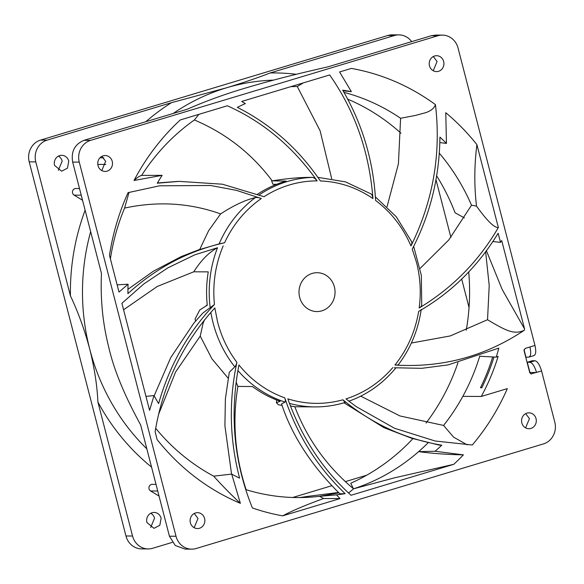 <?xml version="1.0" encoding="UTF-8"?>
<svg xmlns="http://www.w3.org/2000/svg" width="584" height="584" viewBox="0 0 584 584"><rect width="100%" height="100%" fill="white"/><g stroke="black" fill="none" stroke-linecap="round" stroke-linejoin="round"><path stroke-width="0.88" d="M289.321 184.989C280.349 187.712 271.925 191.618 264.041 196.713L222.416 184.208L179.142 181.376L157.271 183.208A203.816 189.107 -89.7 0 1 162.133 175.346L141.642 175.397C139.503 176.04 136.963 177.733 134.021 180.471A226.731 210.371 -89.7 0 1 180.288 119.946L227.322 105.777C262.902 121.654 292.847 146.694 317.156 180.887C307.768 180.879 298.49 182.244 289.321 184.989M217.598 322.083C221.467 336.924 227.899 350.334 236.892 362.321C228.651 401.047 229.556 439.664 239.601 478.15A203.816 189.107 -89.7 0 1 231.695 474.091L213.678 476.157C221.628 485.041 230.527 494.108 240.374 503.342A226.731 210.371 -89.7 0 1 157.154 439.642L155.11 431.744C162.958 384.527 182.865 343.253 214.839 307.914L217.598 322.083M231.556 474.106L224.906 425.758L225.387 398.879L229.293 372.278L234.797 366.818C235.564 366.256 236.264 364.752 236.892 362.321M485.603 251.565L489.209 285.561L487.538 319.733L450.242 335.939L411.348 343.034M498.342 227.526C478.851 261.092 452.469 287.919 419.181 308.016C421.21 292.701 420.341 277.59 416.582 262.669L412.246 249.112C430.277 214.438 439.504 177.105 439.927 137.123A203.816 189.107 -89.7 0 1 446.453 143.416L445.767 112.705A226.731 210.371 -89.7 0 1 476.902 144.628L498.342 227.526C494.371 227.964 487.092 220.825 476.507 206.108L471.514 205.225L448.716 240.024L420.166 268.355M411.684 41.632A17.659 16.381 90.3 0 0 398.879 34.879A17.659 16.381 90.3 0 0 394.39 35.536L270.085 72.971C258.34 77.592 243.747 82.556 226.315 87.855L171.477 102.674L47.173 140.116A17.659 16.381 90.3 0 0 35.785 161.877L70.423 295.818C78.212 312.301 84.636 330.018 89.695 348.976C94.411 367.73 97.148 385.433 97.908 402.077L132.546 536.017A17.659 16.381 90.3 0 0 148.234 548.923A17.659 16.381 90.3 0 0 152.723 548.266L172.316 542.368M398.879 34.879L392.295 34.85A17.659 16.381 90.3 0 0 387.805 35.5L40.588 140.08A17.659 16.381 90.3 0 0 29.2 161.841L125.962 535.981A17.659 16.381 90.3 0 0 141.649 548.887L148.234 548.923M150.767 513.256A7.95 7.373 -89.7 0 1 154.534 518.212L150.687 527.476M146.92 522.519A7.95 7.373 -89.7 0 1 154.059 512.438A7.95 7.373 -89.7 0 1 161.126 518.242L159.826 525.279L153.979 528.33L146.92 522.519M58.407 156.125A7.95 7.373 -89.7 0 1 62.174 161.075L58.327 170.338M54.56 165.389A7.95 7.373 -89.7 0 1 61.7 155.3A7.95 7.373 -89.7 0 1 68.759 161.111L67.467 168.148L61.619 171.2L54.56 165.389M90.659 231.629A211.897 196.611 90.3 0 0 89.695 348.976A211.897 196.611 90.3 0 0 146.832 448.833M151.548 467.091A218.963 203.159 -89.7 0 1 97.908 402.077M270.085 72.971A218.963 203.159 -89.7 0 1 296.307 74.299M273.531 80.125A211.897 196.611 90.3 0 0 226.315 87.855A211.897 196.611 90.3 0 0 173.251 113.449M145.883 121.691A218.963 203.159 -89.7 0 1 171.477 102.674M70.423 295.818A218.963 203.159 -89.7 0 1 85.118 210.218M82.548 200.261L74.11 195.136L81.227 195.173M79.519 188.544L75.737 188.53A3.533 3.278 90.3 0 0 74.11 195.136M159.052 496.079L150.614 490.961L157.731 490.998M156.023 484.37L152.242 484.348A3.533 3.278 90.3 0 0 150.614 490.961M469.04 307.505L461.696 279.108M450.884 237.316L435.912 179.412M366.679 475.208L345.319 481.647M331.953 485.669L292.723 497.488M533.652 355.641C535.871 355.014 536.309 351.619 534.966 345.458L458.038 48.019A17.659 16.381 90.3 0 0 442.351 35.113A17.659 16.381 90.3 0 0 437.861 35.763L90.637 140.35A17.659 16.381 90.3 0 0 79.256 162.111L176.018 536.251A17.659 16.381 90.3 0 0 191.705 549.15A17.659 16.381 90.3 0 0 196.195 548.5L543.412 443.92A17.659 16.381 90.3 0 0 554.8 422.159L541.565 370.971C539.718 364.803 537.521 361.394 534.973 360.744L532.338 360.729L527.286 362.248L529.922 362.262C532.477 362.883 534.674 366.292 536.514 372.49L529.717 372.519M527.286 362.248L529.922 372.453M524.03 349.67L525.965 357.152L528.6 357.16C530.841 356.568 531.279 353.174 529.914 346.984L525.177 348.407L524.038 350.582L529.761 372.694L531.331 373.979M534.017 355.598L528.6 357.16M245.981 490.312L246.112 489.691C234.848 455.243 232.118 420.823 237.922 386.425L252.449 386.528C261.012 392.901 270.246 397.821 280.145 401.296L276.385 402.741L278.407 404.749L282.101 405.442M299.424 497.575A207.021 192.085 90.3 0 0 306.622 496.531L338.53 492.465M492.684 356.948A205.546 190.713 -89.7 0 1 480.493 387.747L481.815 387.754A205.546 190.713 90.3 0 0 493.984 357.014M480.493 387.747L482.041 387.28M442.351 35.113L435.766 35.076L431.277 35.733L327.96 66.846C298.796 73.46 273.706 79.643 245.806 87.958C225.293 93.987 205.809 101.068 187.362 109.193L84.052 140.313C74.73 144.212 70.934 151.46 72.671 162.075L79.256 162.111M176.018 536.251L169.426 536.214L140.642 424.896C124.786 395.967 114.303 370.694 109.193 349.079C105.587 334.873 103.258 321.382 102.193 308.622C101.178 297.621 100.93 285.883 101.455 273.392L72.671 162.075M525.6 427.875L529.44 418.611L525.673 413.662M433.233 70.744L437.08 61.481L433.313 56.524M101.798 170.572L105.646 161.308L101.872 156.351M169.426 536.214L175.266 545.5L185.121 549.121L191.705 549.15M194.158 527.71L198.005 518.439L194.231 513.489M154.154 395.842L170.732 357.62L193.852 323.113L202.852 313.046L214.438 304.512C188.084 332.311 169.477 365.336 158.614 403.581A203.816 189.107 -89.7 0 1 154.001 395.558L149.584 410.362L121.895 303.315L143.744 283.992L167.856 267.852L194.895 254.785L217.54 247.726A114.778 106.5 90.3 0 0 210.203 307.848M123.574 309.79L157.278 286.459L193.771 271.794C201.137 260.216 209.057 252.193 217.54 247.726M193.771 271.794L208.262 271.874C206.429 282.919 206.094 294.022 207.262 305.169L199.764 309.994L195.063 319.068L195.538 321.105M129.057 192.348L124.575 208.079C157.819 200.954 189.829 202.903 220.613 213.927C233.425 205.546 245.032 200.086 255.442 197.553A114.778 106.5 90.3 0 0 219.117 243.871M220.613 213.927L208.641 230.658L199.721 249.463M198.874 114.347L194.384 119.975C225.913 133.349 251.85 153.643 272.202 180.857C287.992 178.346 301.41 177.193 312.476 177.405A114.778 106.5 90.3 0 0 287.124 181.588A114.778 106.5 90.3 0 0 259.427 194.735M272.202 180.857L286.123 181.091L284.488 181.573C274.94 184.456 265.939 188.69 257.478 194.268M124.575 208.079A205.546 190.713 90.3 0 0 110.398 258.858M194.384 119.975A205.546 190.713 90.3 0 0 141.642 175.397M289.438 403.383A114.778 106.5 90.3 0 0 315.097 406.902A114.778 106.5 90.3 0 0 345.078 402.427L342.918 399.799C372.176 423.94 405.135 439.066 441.803 445.183A203.816 189.107 -89.7 0 1 435.087 451.249L418.648 451.629C432.102 453.461 447.016 454.542 463.389 454.87A226.731 210.371 -89.7 0 1 453.761 464.324L394.382 477.858L353.546 488.823C326.821 466.397 307.25 439.037 294.832 406.749L290.401 405.946M294.832 406.749L315.097 406.902C325.317 406.953 335.34 405.457 345.166 402.427L345.078 402.427M345.166 493.655L339.844 493.779C312.133 466.426 291.657 435.416 281.576 403.873L285.072 402.077C285.569 401.646 285.474 400.237 284.78 397.843C297.278 435.211 317.404 467.149 345.166 493.655A203.816 189.107 -89.7 0 1 336.479 494.852L319.484 496.32L323.66 498.502C305.841 504.956 292.183 510.744 282.678 515.854A226.731 210.371 -89.7 0 1 252.405 507.956C233.958 462.477 229.468 414.808 238.936 364.949C251.456 380.381 266.735 391.346 284.78 397.843M237.922 386.425L236.104 382.111M246.112 489.691A205.546 190.713 90.3 0 0 309.914 497.203A205.546 190.713 90.3 0 0 319.484 496.32L338.954 492.896M155.702 428.298A205.546 190.713 90.3 0 0 213.678 476.157M158.673 414.1L175.602 371.979L200.217 336.092L203.166 322.974L204.626 319.74M200.217 336.092L211.941 358.839L228.118 378.155M334.391 286.905A19.425 18.024 -89.7 0 1 316.922 311.557A19.425 18.024 -89.7 0 1 299.665 297.365A19.425 18.024 -89.7 0 1 317.134 272.706A19.425 18.024 -89.7 0 1 334.391 286.905M521.826 422.925A7.95 7.373 -89.7 0 1 528.973 412.837A7.95 7.373 -89.7 0 1 536.032 418.648A7.95 7.373 -89.7 0 1 528.885 428.729A7.95 7.373 -89.7 0 1 521.826 422.925M429.466 65.788A7.95 7.373 -89.7 0 1 436.606 55.706A7.95 7.373 -89.7 0 1 443.665 61.51A7.95 7.373 -89.7 0 1 436.525 71.598A7.95 7.373 -89.7 0 1 429.466 65.788M98.024 165.622A7.95 7.373 -89.7 0 1 105.171 155.534A7.95 7.373 -89.7 0 1 112.23 161.345A7.95 7.373 -89.7 0 1 105.083 171.426A7.95 7.373 -89.7 0 1 98.024 165.622M190.384 522.753A7.95 7.373 -89.7 0 1 197.531 512.672A7.95 7.373 -89.7 0 1 204.59 518.475A7.95 7.373 -89.7 0 1 197.45 528.564A7.95 7.373 -89.7 0 1 190.384 522.753M154.001 395.558L145.971 396.383M223.19 245.879C215.357 264.574 212.437 284.116 214.438 304.512M219.117 243.878L224.563 242.776C188.457 250.813 156.242 267.771 127.925 293.628A203.816 189.107 -89.7 0 1 128.071 284.189L118.99 292.073L109.478 255.296A226.731 210.371 -89.7 0 1 128.064 192.647L159.563 185.814L210.569 185.486L236.44 190.362L261.333 198.516C258.654 197.596 256.69 197.275 255.442 197.553M128.071 284.189L117.121 284.853M219.394 243.813L198.669 249.821L181.208 256.588L153.337 271.239L127.94 289.336M261.333 198.516C245.368 209.692 233.111 224.446 224.563 242.776M162.133 175.346L134.021 180.471M317.156 180.887C315.345 178.631 313.783 177.47 312.476 177.405M372.942 198.575C356.89 187.566 339.355 181.69 320.339 180.938C298.577 148.891 270.918 124.363 237.345 107.361A203.816 189.107 -89.7 0 1 245.368 103.58L241.703 101.448L329.661 74.956C354.919 110.894 369.344 152.095 372.942 198.575C372.526 195.706 371.723 194.071 370.541 193.684M303.286 82.899L297.278 86.498L320.112 130.801L331.683 178.624M410.975 245.966C402.996 227.351 391.207 212.189 375.592 200.473C373.373 160.819 362.416 124.056 342.713 90.184A203.816 189.107 -89.7 0 1 351.364 91.673L339.581 71.963L351.378 68.416A226.731 210.371 -89.7 0 1 435.438 104.624C441.241 153.869 433.087 200.984 410.975 245.966C412.041 243.389 412.114 241.805 411.194 241.214M351.364 91.673L343.063 90.797M435.438 104.624C434.328 108.062 431.167 110.719 425.97 112.595L415.436 115.442L400.595 118.275L398.419 163.79L387.061 206.685M446.453 143.416L439.767 142.576M524.578 328.974L524.388 330.194C485.231 356.379 442.088 367.986 394.952 365.022C407.355 349.458 415.26 331.588 418.67 311.403C451.22 292.723 477.705 266.684 498.123 233.279A203.816 189.107 -89.7 0 1 500.451 242.375L501.714 240.572L524.578 328.974L502.145 289.401L486.348 250.572M453.761 464.324L351.035 495.261C322.697 469.646 301.629 437.504 287.824 398.857C306.104 404.544 324.47 404.858 342.918 399.799M348.575 493.005L353.546 488.823A205.546 190.713 90.3 0 0 418.648 451.629A205.546 190.713 90.3 0 0 428.152 442.745M435.087 451.249L463.389 454.87M343.969 402.785L383.849 427.619L411.53 438.226L439.037 445.074L441.803 445.183M282.678 515.854L340.005 498.59L323.66 498.502M340.005 498.59L336.479 494.852M231.695 474.091L240.374 503.342M394.514 367.767L421.728 368.322L448.125 364.905L498.824 348.115A203.816 189.107 -89.7 0 1 496.217 357.131L498.137 356.364A205.546 190.713 -89.7 0 1 481.267 396.463L507.328 388.608M481.267 396.463L462.827 396.361A205.546 190.713 90.3 0 0 479.698 356.262A205.546 190.713 90.3 0 0 479.785 355.977M496.217 357.131L479.698 356.262M530.878 373.913L541.565 370.971M276.612 184.303L272.983 184.288L271.633 181.018M290.752 86.673A205.546 190.713 -89.7 0 1 297.278 86.498M400.595 118.275A205.546 190.713 90.3 0 0 343.925 92.345M464.382 217.905L455.067 212.795A207.021 192.085 90.3 0 0 436.533 175.667M400.952 133.203A207.021 192.085 90.3 0 0 347.553 99.097M507.335 388.615A226.731 210.371 -89.7 0 1 472.288 444.993L435.095 441L394.485 428.24L355.999 406.486L345.983 398.887C364.219 393.017 379.834 382.578 392.828 367.577M467.236 444.855L453.637 437.19L443.57 425.444L400.025 415.969L360.729 396.164M353.342 488.655L350.787 483.224A207.021 192.085 90.3 0 0 412.91 438.65M426.057 423.05A207.021 192.085 90.3 0 0 457.973 362.686M466.251 330.23A207.021 192.085 90.3 0 0 468.704 271.888M443.57 425.444A205.546 190.713 90.3 0 0 462.827 396.361M476.507 206.108C473.865 183.347 474.58 163.14 476.902 144.628M471.514 205.225A205.546 190.713 90.3 0 0 439.161 153.015M419.181 308.016C421.341 306.549 422.13 305.52 421.531 304.914M500.451 242.375L492.75 241.528M524.388 330.194C519.84 332.486 514.913 332.785 509.584 331.099C504.145 329.442 496.553 325.164 487.538 319.733M394.952 365.022C397.485 365.139 398.595 364.978 398.273 364.547M210.861 312.323A114.778 106.5 90.3 0 0 213.123 323.025A114.778 106.5 90.3 0 0 234.797 366.818M394.39 35.536L387.805 35.5M47.173 140.116L40.588 140.08M29.2 161.841L35.785 161.877M132.546 536.017L125.962 535.981M97.805 164.403L105.857 164.447M534.973 360.744L529.922 362.262M237.878 370.533A114.778 106.5 90.3 0 0 285.072 402.077M90.637 140.35L84.052 140.313M437.861 35.763L431.277 35.733M534.966 345.458L529.914 346.984M103.755 157.819L99.981 157.797M276.385 402.741L276.779 400.047M177.894 181.427L157.417 182.96M370.971 193.873L345.494 181.88L317.988 177.368M411.669 241.747L396.302 216.788L375.446 196.947M206.254 305.417L207.254 305.118M348.838 401.215C367.307 394.609 382.994 383.476 395.894 367.832M394.266 367.745L395.113 367.832M421.736 305.432L421.334 275.371L413.684 246.463M398.31 364.766C410.567 348.502 418.21 330.033 421.239 309.374"/></g></svg>
